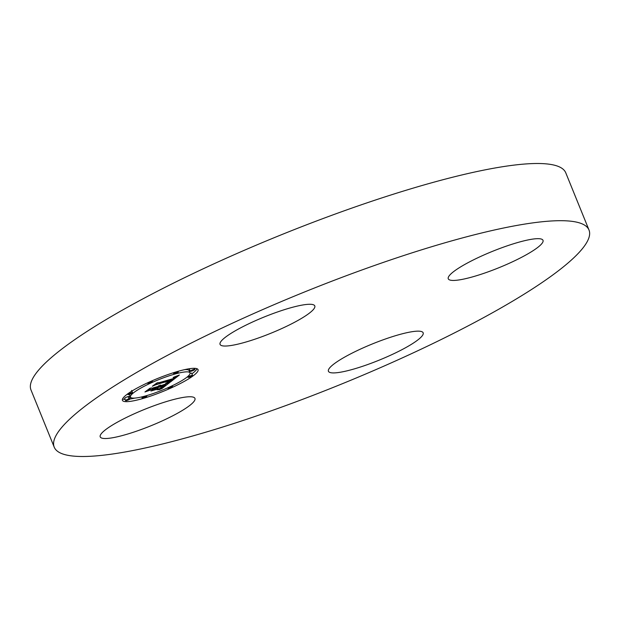 <?xml version="1.0" encoding="UTF-8"?>
<svg xmlns="http://www.w3.org/2000/svg" width="620" height="620" viewBox="0 0 620 620"><rect width="100%" height="100%" fill="white"/><g stroke="black" fill="none" stroke-linecap="round" stroke-linejoin="round"><path stroke-width="0.93" d="M194.138 401.249A51.119 8.789 -22.1 0 1 144.537 428.281A51.119 8.789 -22.1 0 1 100.223 436.875A51.119 8.789 -22.1 0 1 101.037 434.031A51.119 8.789 -22.1 0 1 150.637 406.999A51.119 8.789 -22.1 0 1 194.951 398.404A51.119 8.789 -22.1 0 1 194.138 401.249M54.227 447.175L31 389.98A288.587 49.615 -22.1 0 1 351.16 208.335A288.587 49.615 -22.1 0 1 565.773 172.825L589 230.02A288.587 49.615 -22.1 0 1 268.84 411.664A288.587 49.615 -22.1 0 1 54.227 447.175A288.587 49.615 -22.1 0 1 374.379 265.531A288.587 49.615 -22.1 0 1 589 230.02M385.144 339.094A51.119 8.789 -22.1 0 1 423.158 332.8A51.119 8.789 -22.1 0 1 366.443 364.978A51.119 8.789 -22.1 0 1 328.429 371.272A51.119 8.789 -22.1 0 1 385.144 339.094M449.089 275.947A51.119 8.789 -22.1 0 1 498.689 248.915A51.119 8.789 -22.1 0 1 543.004 240.32A51.119 8.789 -22.1 0 1 542.19 243.164A51.119 8.789 -22.1 0 1 492.59 270.196A51.119 8.789 -22.1 0 1 448.275 278.791A51.119 8.789 -22.1 0 1 449.089 275.947M258.083 338.101A51.119 8.789 -22.1 0 1 220.069 344.394A51.119 8.789 -22.1 0 1 276.776 312.216A51.119 8.789 -22.1 0 1 314.797 305.931A51.119 8.789 -22.1 0 1 258.083 338.101M177.87 371.388A40.811 7.014 -22.1 0 1 198.059 369.629A40.811 7.014 -22.1 0 1 180.97 383.183A40.811 7.014 -22.1 0 1 142.623 398.59A40.811 7.014 -22.1 0 1 122.427 400.342A40.811 7.014 -22.1 0 1 139.516 386.787A40.811 7.014 -22.1 0 1 177.87 371.388M191.89 373.829A40.811 7.014 157.9 0 0 197.028 368.737M122.543 398.978A40.811 7.014 157.9 0 0 125.1 399.396M130.03 399.017A40.811 7.014 157.9 0 0 134.974 398.071M129.464 394.351A32.155 5.526 157.9 0 0 129.534 394.832L130.448 397.087A32.155 5.526 -22.1 0 1 143.917 386.407A32.155 5.526 -22.1 0 1 174.135 374.271A32.155 5.526 -22.1 0 1 190.038 372.891A32.155 5.526 -22.1 0 1 176.576 383.571A32.155 5.526 -22.1 0 1 146.359 395.707A32.155 5.526 -22.1 0 1 130.448 397.087M190.038 372.891L189.123 370.628A32.155 5.526 157.9 0 0 184.597 369.644M192.541 375.433A2.472 0.426 -22.1 0 1 191.502 376.255A2.472 0.426 -22.1 0 1 189.178 377.185A2.472 0.426 -22.1 0 1 187.953 377.293A2.472 0.426 -22.1 0 1 188.992 376.472A2.472 0.426 -22.1 0 1 191.317 375.542A2.472 0.426 -22.1 0 1 192.541 375.433L191.619 373.178A2.472 0.426 157.9 0 0 190.402 373.279A2.472 0.426 157.9 0 0 190.108 373.372M130.184 398.753L129.262 396.498A2.472 0.426 157.9 0 0 128.038 396.599A2.472 0.426 157.9 0 0 125.713 397.536A2.472 0.426 157.9 0 0 124.682 398.358L125.597 400.613A2.472 0.426 -22.1 0 1 126.635 399.792A2.472 0.426 -22.1 0 1 128.96 398.861A2.472 0.426 -22.1 0 1 130.184 398.753A2.472 0.426 -22.1 0 1 129.146 399.575A2.472 0.426 -22.1 0 1 126.821 400.505A2.472 0.426 -22.1 0 1 125.597 400.613M189.55 368.706A2.472 0.426 157.9 0 0 189.394 368.962L190.309 371.225A2.472 0.426 -22.1 0 1 191.347 370.404A2.472 0.426 -22.1 0 1 193.673 369.466A2.472 0.426 -22.1 0 1 194.889 369.365A2.472 0.426 -22.1 0 1 193.858 370.187A2.472 0.426 -22.1 0 1 191.534 371.117A2.472 0.426 -22.1 0 1 190.309 371.225M170.283 382.106L166.951 382.524L172.779 379.541L154.465 385.198L157.984 382.478L158.627 382.819L173.22 378.626L174.375 377.596L173.135 377.557L174.793 377.34L173.685 378.448L174.321 378.308L175.871 376.851L173.701 377.192L179.358 375.03L170.283 382.106L169.965 381.339M168.873 382.749L165.703 383.113L168.787 382.54M168.64 381.819L171.058 380.293L156.317 384.524L152.334 386.26L156.845 382.974L153.148 385.818L156.426 384.377L171.709 379.983L168.64 381.819M169.57 382.649L161.58 388.825L158.441 389.112L162.463 387.361L165.773 384.997L158.906 386.965L164.494 385.586L159.797 388.492L163.912 385.849L158.247 387.477L157.085 388.376L158.333 388.616L152.187 390.383L157.681 387.322L147.389 390.755L151.172 387.833L151.823 388.26L158.131 386.446L158.774 385.687L158.526 386.33L159.216 386.136L159.89 385.198L160.812 385.206L160.448 385.779L169.57 382.649M160.1 389.531L156.992 389.748L159.999 389.29M157.255 389.197L150.916 391.019L157.217 389.112M154.202 389.406L155.783 388.19L144.956 391.956L150.001 388.252L145.778 391.507L156.372 387.926L154.202 389.406M160.448 385.779L160.2 385.152M160.626 385.617L160.425 385.136M158.666 386.221L158.495 385.81M150.288 389.445L150.001 388.74M157.681 387.322L157.41 386.655M157.085 388.376L156.899 387.919M158.247 387.477L157.86 386.524M158.441 387.329L158.084 386.462M158.906 386.965L158.635 386.299M165.773 384.997L165.501 384.322M160.262 388.849L160.1 388.453M160.464 388.833L160.278 388.376M160.681 388.817L160.464 388.298M160.789 388.817L160.565 388.26M160.913 388.817L160.665 388.213M161.037 388.817L160.774 388.167M161.58 388.825L161.231 387.973M174.584 377.735L174.406 377.301M156.976 384.036L156.736 383.447M172.779 379.541L172.492 378.836M170.128 382.122L169.833 381.401M143.422 397.97A2.472 0.426 -22.1 0 1 142.197 398.079A2.472 0.426 -22.1 0 1 143.236 397.257A2.472 0.426 -22.1 0 1 145.56 396.32A2.472 0.426 -22.1 0 1 146.777 396.219A2.472 0.426 -22.1 0 1 145.746 397.04A2.472 0.426 -22.1 0 1 143.422 397.97M169.252 388.314A2.472 0.426 -22.1 0 1 168.028 388.415A2.472 0.426 -22.1 0 1 169.066 387.593A2.472 0.426 -22.1 0 1 171.383 386.663A2.472 0.426 -22.1 0 1 172.608 386.554A2.472 0.426 -22.1 0 1 171.577 387.376A2.472 0.426 -22.1 0 1 169.252 388.314M129.177 394.436A2.472 0.426 -22.1 0 1 127.953 394.545A2.472 0.426 -22.1 0 1 128.983 393.723A2.472 0.426 -22.1 0 1 131.308 392.786A2.472 0.426 -22.1 0 1 132.533 392.685A2.472 0.426 -22.1 0 1 131.502 393.506A2.472 0.426 -22.1 0 1 129.177 394.436M177.072 372.008A2.472 0.426 -22.1 0 1 178.297 371.899A2.472 0.426 -22.1 0 1 177.258 372.721A2.472 0.426 -22.1 0 1 174.933 373.651A2.472 0.426 -22.1 0 1 173.708 373.759A2.472 0.426 -22.1 0 1 174.747 372.938A2.472 0.426 -22.1 0 1 177.072 372.008M151.241 381.664A2.472 0.426 -22.1 0 1 152.466 381.556A2.472 0.426 -22.1 0 1 151.427 382.377A2.472 0.426 -22.1 0 1 149.102 383.315A2.472 0.426 -22.1 0 1 147.878 383.423A2.472 0.426 -22.1 0 1 148.916 382.602A2.472 0.426 -22.1 0 1 151.241 381.664L151.071 381.254M161.161 388.817L160.882 388.12M161.293 388.817L160.999 388.074M161.433 388.817L161.115 388.027M128.96 398.861L128.038 396.599M187.953 377.293L187.666 376.588M142.197 398.079L141.724 396.916M146.777 396.219L146.553 395.645M168.028 388.415L167.772 387.795M172.608 386.554L172.275 385.718M127.953 394.545L127.681 393.886M132.533 392.685L131.618 390.422M178.297 371.899L178.064 371.334M173.708 373.759L173.305 372.775M194.889 369.365L194.471 368.319M152.466 381.556L152.148 380.781M147.878 383.423L147.63 382.811"/></g></svg>
